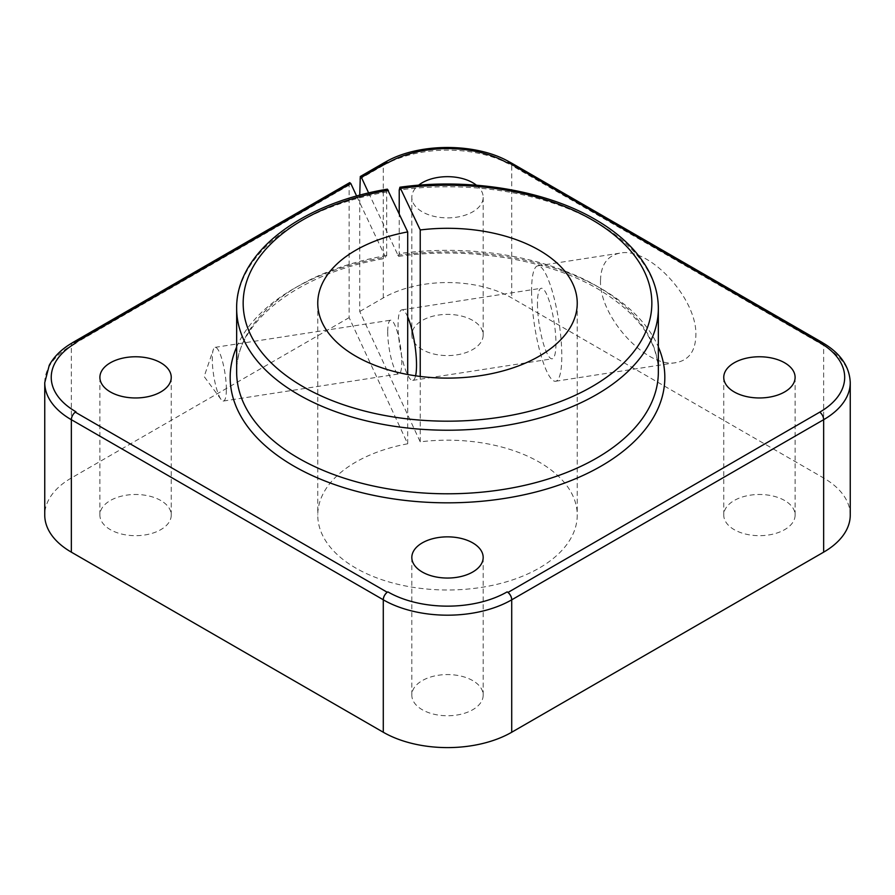 <?xml version="1.0" encoding="UTF-8"?>
<svg xmlns="http://www.w3.org/2000/svg" width="895" height="895" viewBox="0 0 895 895"><rect width="100%" height="100%" fill="white"/><g stroke="black" fill="none" stroke-linecap="round" stroke-linejoin="round"><path stroke-width="0.67" stroke-dasharray="4.47 3.36" d="M387.378 189.158L386.696 191.955L386.696 255.511L386.013 258.308L356.646 196.083M368.65 192.996L398.532 256.373L399.226 253.576L399.226 213.659M349.71 182.625L349.139 185.153L349.139 317.624L407.695 443.786L407.695 374.502M407.695 443.786A129.741 74.911 0 0 0 317.759 515.084A129.741 74.911 0 0 0 487.305 586.382A129.741 74.911 0 0 0 577.241 515.084A129.741 74.911 0 0 0 420.225 441.85L359.734 311.505L359.734 195.233M226.334 389.347A27.163 5.739 -98.8 0 0 222.486 361.267A27.163 5.739 -98.8 0 0 215.147 347.338A27.163 5.739 -98.8 0 0 213.323 349.621A27.163 5.739 -98.8 0 0 212.272 359.04A27.163 5.739 -98.8 0 0 221.031 399.416A27.163 5.739 -98.8 0 0 223.459 401.038A27.163 5.739 -98.8 0 0 226.334 389.347M387.725 331.9A27.163 5.739 -98.8 0 0 391.574 359.98A27.163 5.739 -98.8 0 0 398.913 373.897A27.163 5.739 -98.8 0 0 401.788 362.206A27.163 5.739 -98.8 0 0 397.939 334.126A27.163 5.739 -98.8 0 0 390.6 320.197A27.163 5.739 -98.8 0 0 387.725 331.9M537.47 303.651A35.677 7.54 -98.8 0 0 542.527 340.525A35.677 7.54 -98.8 0 0 552.159 358.805A35.677 7.54 -98.8 0 0 555.94 343.445A35.677 7.54 -98.8 0 0 550.884 306.56A35.677 7.54 -98.8 0 0 541.251 288.279A35.677 7.54 -98.8 0 0 537.47 303.651M415.582 375.81A35.677 7.54 81.2 0 1 412.74 380.375A35.677 7.54 81.2 0 1 403.108 362.095A35.677 7.54 81.2 0 1 398.051 325.209A35.677 7.54 81.2 0 1 401.833 309.849A35.677 7.54 81.2 0 1 407.695 316.886M600.523 280.325C598.945 316.886 647.04 369.053 676.351 362.564C688.937 360.103 695.449 351.041 695.862 335.368C697.44 298.807 649.334 246.628 620.034 253.117C607.437 255.578 600.937 264.651 600.523 280.325M531.585 290.987A58.388 12.34 -98.8 0 0 539.864 351.332A58.388 12.34 -98.8 0 0 555.627 381.248A58.388 12.34 -98.8 0 0 561.814 356.109A58.388 12.34 -98.8 0 0 553.535 295.764A58.388 12.34 -98.8 0 0 537.772 265.849A58.388 12.34 -98.8 0 0 531.585 290.987M160.798 500.518A35.677 20.596 0 0 0 121.921 496.054A35.677 20.596 0 0 0 99.893 515.084A35.677 20.596 0 0 0 110.342 529.65A35.677 20.596 0 0 0 149.23 534.114A35.677 20.596 0 0 0 171.247 515.084A35.677 20.596 0 0 0 160.798 500.518M784.658 500.518A35.677 20.596 0 0 0 745.77 496.054A35.677 20.596 0 0 0 723.753 515.084A35.677 20.596 0 0 0 734.202 529.65A35.677 20.596 0 0 0 773.079 534.114A35.677 20.596 0 0 0 795.107 515.084A35.677 20.596 0 0 0 784.658 500.518M472.728 680.603A35.677 20.596 0 0 0 433.851 676.139A35.677 20.596 0 0 0 411.823 695.169A35.677 20.596 0 0 0 422.272 709.735A35.677 20.596 0 0 0 461.149 714.199A35.677 20.596 0 0 0 483.177 695.169A35.677 20.596 0 0 0 472.728 680.603M476.408 185.198A35.677 20.596 180 0 1 483.177 197.269A35.677 20.596 180 0 1 461.149 216.31A35.677 20.596 180 0 1 422.272 211.835A35.677 20.596 180 0 1 411.823 197.269A35.677 20.596 180 0 1 418.591 185.198M472.728 320.421A35.677 20.596 0 0 0 433.851 315.957A35.677 20.596 0 0 0 411.823 334.987A35.677 20.596 0 0 0 422.272 349.553A35.677 20.596 0 0 0 461.149 354.017A35.677 20.596 0 0 0 483.177 334.987A35.677 20.596 0 0 0 472.728 320.421M420.225 441.85L420.225 376.437M349.139 317.624L71.354 478.008A90.82 52.436 0 0 0 44.75 515.084M71.354 478.008L71.354 345.526A6.489 3.748 -120 0 1 72.327 342.83M850.25 515.084A90.82 52.436 0 0 0 823.646 478.008L511.716 297.912A90.82 52.436 0 0 0 383.284 297.912L359.734 311.505M509.781 162.185L510.374 162.521A6.489 3.748 120 0 1 511.716 165.497L823.646 345.481L823.646 478.008M823.646 419.632A6.489 3.748 -120 0 0 819.708 412.17M510.374 162.42A6.489 3.748 -60 0 1 511.716 165.385M823.646 345.481A6.489 3.748 120 0 0 822.673 342.774M510.374 162.521A6.489 3.748 120 0 0 507.129 162.845M387.871 162.845A6.489 3.748 -120 0 0 384.626 162.521A6.489 3.748 -120 0 0 383.284 165.497L383.284 165.441A6.489 3.748 60 0 1 384.626 162.465M822.304 342.561A6.489 3.748 -60 0 1 823.646 345.526A90.82 52.436 0 0 1 850.25 382.612M44.75 382.657A90.82 52.436 180 0 1 71.354 345.582A6.489 3.748 60 0 1 72.696 342.617M75.941 411.789A6.489 3.748 120 0 0 71.354 419.688M236.66 346.936A217.328 125.468 180 0 1 385.007 257.189M386.696 255.511A210.84 121.72 0 0 0 298.415 285.997A210.84 121.72 0 0 0 236.66 372.063C234.725 323.095 297.856 272.651 386.013 258.308M398.532 256.373C469.002 246.382 547.572 259.349 597.927 288.962C637.766 312.959 657.903 340.659 658.34 372.063A210.84 121.72 0 0 0 596.585 285.997A210.84 121.72 0 0 0 399.226 253.576M397.548 255.254A217.328 125.468 180 0 1 601.171 288.637A217.328 125.468 180 0 1 658.34 346.936M386.696 191.955A210.84 121.72 0 0 0 298.415 222.43A210.84 121.72 0 0 0 236.66 308.506M658.34 308.506A210.84 121.72 0 0 0 596.585 222.43A210.84 121.72 0 0 0 399.226 190.008M349.139 185.153L71.354 345.526M383.284 297.912L383.284 165.497A90.82 52.436 0 0 1 511.716 165.497L511.716 297.912M383.284 165.441L359.734 179.034M317.759 303.204L317.759 515.084M221.031 399.416L204.149 376.538L213.323 349.621M223.459 401.038L398.913 373.897M412.74 380.375L552.159 358.805M555.627 381.248L676.351 362.564M99.893 515.084L99.893 377.366M723.753 515.084L723.753 377.366M411.823 695.169L411.823 557.451M411.823 334.987L411.823 197.269M483.177 334.987L483.177 197.269M483.177 695.169L483.177 557.451M795.107 515.084L795.107 377.366M171.247 515.084L171.247 377.366M537.772 265.849L620.034 253.117M401.833 309.849L541.251 288.279M215.147 347.338L390.6 320.197M577.241 303.204L577.241 515.084"/><path stroke-width="1.34" d="M399.226 213.659L399.226 190.008L399.92 187.223L420.225 229.97A129.741 74.911 180 0 1 577.241 303.204A129.741 74.911 180 0 1 487.305 374.502A129.741 74.911 180 0 1 317.759 303.204A129.741 74.911 180 0 1 407.695 231.917L387.378 189.158C300.921 203.456 235.721 252.994 236.66 308.506A210.84 121.72 0 0 0 298.415 394.572A210.84 121.72 0 0 0 596.585 394.572A210.84 121.72 0 0 0 658.34 308.506L658.34 372.063A210.84 121.72 0 0 1 596.585 458.139A210.84 121.72 0 0 1 298.415 458.139A210.84 121.72 0 0 1 236.66 372.063L236.66 308.506M407.695 374.502L407.695 231.917M407.695 316.886A35.677 7.54 81.2 0 1 416.522 365.003A35.677 7.54 81.2 0 1 415.582 375.81M110.342 391.932A35.677 20.596 180 0 1 99.893 377.366A35.677 20.596 180 0 1 121.921 358.336A35.677 20.596 180 0 1 160.798 362.799A35.677 20.596 180 0 1 171.247 377.366A35.677 20.596 180 0 1 149.23 396.395A35.677 20.596 180 0 1 110.342 391.932M734.202 391.932A35.677 20.596 180 0 1 723.753 377.366A35.677 20.596 180 0 1 745.77 358.336A35.677 20.596 180 0 1 784.658 362.799A35.677 20.596 180 0 1 795.107 377.366A35.677 20.596 180 0 1 773.079 396.395A35.677 20.596 180 0 1 734.202 391.932M422.272 572.017A35.677 20.596 180 0 1 411.823 557.451A35.677 20.596 180 0 1 433.851 538.421A35.677 20.596 180 0 1 472.728 542.885A35.677 20.596 180 0 1 483.177 557.451A35.677 20.596 180 0 1 461.149 576.481A35.677 20.596 180 0 1 422.272 572.017M418.591 185.198A35.677 20.596 180 0 1 472.728 182.703A35.677 20.596 180 0 1 476.408 185.198M359.734 195.233L360.305 176.505L361.401 177.378L368.65 192.996M420.225 376.437L420.225 229.97M356.646 196.083L350.806 183.497L349.71 182.625L72.696 342.561A6.489 3.748 -120 0 0 72.327 342.83M350.806 183.497L75.292 342.561A6.489 3.748 -120 0 0 72.696 342.561M75.292 342.561L75.941 342.93A84.331 48.688 0 0 0 75.941 411.789L75.292 412.17L387.222 592.255L387.871 591.886A84.331 48.688 0 0 0 507.129 591.886L508.047 592.412L819.708 412.17A85.249 49.214 0 0 0 819.708 342.561L508.047 162.319L507.129 162.845A84.331 48.688 0 0 0 387.871 162.845L387.222 162.476L361.401 177.378M75.292 412.17A6.489 3.748 -60 0 0 71.354 419.688L71.354 419.733A90.82 52.436 180 0 1 44.75 382.657L44.75 515.084A90.82 52.436 0 0 0 71.354 552.159L383.284 732.244A90.82 52.436 0 0 0 511.716 732.244L823.646 552.159A90.82 52.436 0 0 0 850.25 515.084L850.25 382.612C849.545 366.323 840.237 352.977 822.304 342.561A6.489 3.748 -60 0 0 819.708 342.561M819.977 412.315A6.489 3.748 60 0 1 823.646 419.632A6.489 3.748 -120 0 1 823.646 419.688L511.716 599.829A90.82 52.436 180 0 1 383.284 599.829L383.284 599.773A6.489 3.748 120 0 1 387.222 592.255M511.716 599.717A6.489 3.748 -120 0 0 508.047 592.412M508.047 162.319A6.489 3.748 -60 0 1 510.374 162.42L822.304 342.505A6.489 3.748 120 0 0 819.977 342.405M383.284 732.244L383.284 599.829A6.489 3.748 -60 0 1 387.871 591.886M360.305 176.505L384.626 162.465A6.489 3.748 60 0 1 387.222 162.476M507.129 591.886A6.489 3.748 60 0 1 511.716 599.829L511.716 732.244M44.75 382.657L49.259 365.261C54.136 356.344 61.956 348.793 72.696 342.617A6.489 3.748 60 0 1 75.941 342.93M383.284 599.773L71.354 419.688A6.489 3.748 120 0 0 71.354 419.733L71.354 552.159M658.34 346.936A217.328 125.468 180 0 1 554.576 486.544A217.328 125.468 180 0 1 293.828 466.082A217.328 125.468 180 0 1 236.66 346.936M388.374 190.277A204.351 117.983 0 0 0 303.002 386.629A204.351 117.983 0 0 0 591.998 386.629A204.351 117.983 0 0 0 591.998 219.778A204.351 117.983 0 0 0 400.904 188.342M850.25 382.612A90.82 52.436 0 0 1 823.646 419.688L823.646 552.159M658.34 308.506C658.306 296.2 655.353 284.218 649.479 272.583C638.829 251.942 620.75 234.233 595.242 219.465C545.055 190.042 468.779 177.568 399.92 187.223M384.626 162.521C417.931 142.473 477.069 142.473 510.374 162.521"/></g></svg>
